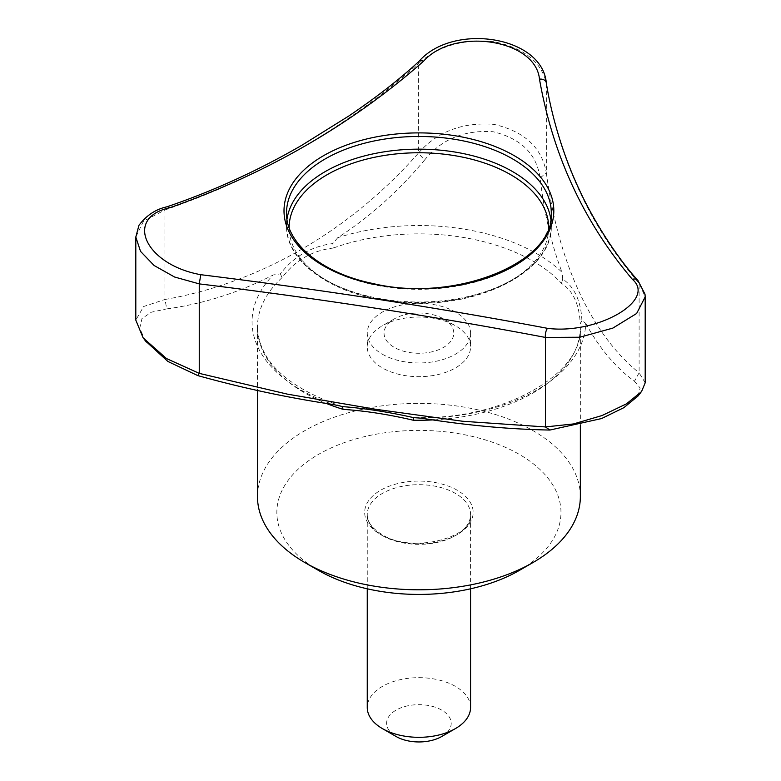 <?xml version="1.0" encoding="UTF-8"?>
<svg xmlns="http://www.w3.org/2000/svg" width="781" height="781" viewBox="0 0 781 781"><rect width="100%" height="100%" fill="white"/><g stroke="black" fill="none" stroke-linecap="round" stroke-linejoin="round"><path stroke-width="0.59" stroke-dasharray="3.9 2.93" d="M441.743 736.493A32.285 18.637 0 0 0 441.743 710.124A32.285 18.637 0 0 0 396.084 710.124A32.285 18.637 0 0 0 396.084 736.493M424.571 160.046C441.411 139.233 464.246 129.792 493.075 131.725C520.947 138.452 536.615 153.847 540.081 177.912C544.318 213.799 551.659 245.293 562.076 272.384A166.851 96.327 0 0 0 337.773 237.688C369.579 217.128 398.515 191.247 424.571 160.046L418.362 153.183C349.644 231.127 259.78 283.015 164.957 299.484L166.773 308.885C203.421 303.877 238.879 292.582 273.125 275.01A166.851 96.327 0 0 0 333.223 404.509M337.753 237.668L332.862 243.535L327.708 244.346C310.291 247.733 295.638 256.188 283.757 269.718L280.359 273.838L273.106 274.99M540.081 177.912L546.358 172.982C541.965 147.638 524.52 131.442 494.012 124.374C462.596 121.953 437.38 131.55 418.362 153.183L418.362 63.681C437.995 46.04 463.231 38.718 494.08 41.725C524.149 48.11 541.575 62.031 546.358 83.479C559.313 159.89 590.231 226.51 639.112 283.337A6.453 5.242 136.6 0 0 637.901 280.408M145.451 340.897L139.731 328.313L142.005 318.502L151.514 312.146L166.773 308.885M135.806 237.053L143.519 221.14L164.957 209.991L164.957 299.484L143.655 306.513L135.806 320.093M280.359 273.838L282.058 277.626C295.267 260.307 312.351 250.447 333.292 248.046L332.862 243.535M421.535 418.177A166.851 96.327 0 0 0 585.74 323.373L581.923 320.493L580.244 323.754C579.277 304.258 573.029 290.786 561.49 283.347A161.433 93.203 0 0 0 333.292 248.046M581.923 320.493L581.572 315.797C579.902 300.109 574.543 288.55 565.483 281.131L562.71 279.09L561.49 283.347M580.351 496.589A161.433 93.203 0 0 0 418.909 403.386A161.433 93.203 0 0 0 257.476 496.589M562.71 279.09L562.115 272.384M585.74 323.373C599.496 348.375 615.731 367.666 634.445 381.235L639.112 372.84C591.354 334.307 558.464 263.441 546.358 172.982L546.358 83.479A6.453 4.745 -9 0 0 546.319 82.874M519.365 570.403A142.064 82.015 0 0 0 519.365 454.415A142.064 82.015 0 0 0 318.463 454.415A142.064 82.015 0 0 0 318.453 570.403M645.194 382.817L639.112 372.84L639.112 283.337L645.194 296.878M634.445 381.235L640.147 388.02L637.989 396.026M419.104 61.221A6.453 3.768 -133.9 0 0 418.362 63.681C346.832 127.264 262.367 176.037 164.957 209.991A6.453 3.544 -106.6 0 1 166.929 206.809M470.572 707.488A51.663 29.824 0 0 0 418.909 677.664A51.663 29.824 0 0 0 367.255 707.488M443.569 318.912L443.569 318.912A34.872 20.13 180 0 1 443.569 347.379A34.872 20.13 180 0 1 394.259 347.379A34.872 20.13 180 0 1 394.259 318.912A34.872 20.13 180 0 1 443.569 318.912L455.44 325.765A51.663 29.824 180 0 1 470.572 346.852A51.663 29.824 180 0 1 438.678 374.411A51.663 29.824 180 0 1 382.387 367.939A51.663 29.824 180 0 1 367.255 346.852A51.663 29.824 180 0 1 382.387 325.765A51.663 29.824 180 0 1 455.44 325.765L443.569 318.912M382.387 354.232A51.663 29.824 0 0 0 438.678 360.695A51.663 29.824 0 0 0 470.572 333.145A51.663 29.824 0 0 0 418.909 303.321A51.663 29.824 0 0 0 367.255 333.145A51.663 29.824 0 0 0 382.387 354.232M382.387 535.61A51.663 29.824 0 0 0 438.678 542.073A51.663 29.824 0 0 0 470.572 514.523A51.663 29.824 0 0 0 418.909 484.689A51.663 29.824 0 0 0 367.255 514.523A51.663 29.824 0 0 0 382.387 535.61M380.562 534.555A54.24 31.318 0 0 0 471.304 520.517A54.24 31.318 0 0 0 404.87 482.16A54.24 31.318 0 0 0 380.562 534.555M434.207 419.846A161.433 93.203 0 0 0 580.351 327.063A161.433 93.203 0 0 0 580.244 323.754M282.058 277.626A161.433 93.203 0 0 0 257.476 327.063A161.433 93.203 0 0 0 304.756 392.96A161.433 93.203 0 0 0 325.804 403.201M550.82 219.178A132.379 76.431 180 0 1 551.288 225.582A132.379 76.431 180 0 1 418.909 302.013A132.379 76.431 180 0 1 286.539 225.582A132.379 76.431 180 0 1 286.998 219.178M548.711 227.632A129.792 74.937 180 0 1 418.909 302.628A129.792 74.937 180 0 1 289.116 227.632M551.288 212.891A132.379 76.431 180 0 1 418.909 289.321A132.379 76.431 180 0 1 286.539 212.891L286.539 225.582C285.221 264.984 340.731 300.011 406.647 302.774C481.184 308.017 553.29 270.314 551.288 225.582L551.288 212.891M470.572 588.815L470.572 514.523C474.77 537.143 412.026 554.383 381.85 534.429C372.02 528.346 367.158 521.718 367.255 514.523L367.255 588.815M144.182 339.227L143.128 337.831M580.351 425.538L580.351 327.063C583.807 373.484 503.94 420.51 414.662 417.503M341.092 406.198C286.744 387.21 258.872 360.832 257.476 327.063L257.476 390.627M641.513 391.593L640.908 392.365M394.259 318.912L382.387 325.765M367.255 333.145L367.255 346.852M470.572 333.145L470.572 346.852"/><path stroke-width="1.17" d="M367.255 588.815L367.255 707.488A51.663 29.824 0 0 0 382.387 728.585L396.084 736.493A32.285 18.637 0 0 0 441.743 736.493L455.44 728.585A51.663 29.824 0 0 0 470.572 707.488L470.572 588.815M645.194 296.878L636.642 313.484L612.841 328.108L579.795 337.236L545.421 337.431C435.056 316.432 319.673 298.586 199.253 283.884L174.554 277.011L154.091 265.491L140.541 251.384L135.806 237.053L135.806 320.093L143.108 337.841L166.47 358.547L199.253 373.377L197.72 375.573L167.866 361.457L145.451 340.897M413.666 417.64L413.188 420.207C388.44 414.428 365.108 410.816 343.201 409.381L341.951 406.55L347.457 407.008C366.543 408.727 386.556 411.821 407.497 416.293L413.666 417.64L421.525 418.186C466.208 425.333 508.987 429.286 549.883 430.048L545.421 426.934L573.518 423.937L602.122 415.512L626.411 403.875L641.533 391.603L645.194 382.817L645.194 296.926L645.008 294.212L637.901 280.408A6.453 5.242 136.6 0 0 632.385 279.344C583.905 222.194 552.928 155.458 539.476 79.154C535.883 39.275 454.327 26.73 423.566 61.221C351.47 124.648 266.858 173.499 169.721 207.775C123.476 217.733 145.412 264.808 200.785 274.697C321.362 289.634 436.95 307.509 547.54 328.342C597.377 334.707 656.987 300.226 632.385 279.344M257.476 390.627L257.476 496.589A161.433 93.203 0 0 0 304.756 562.496A161.433 93.203 0 0 0 533.062 562.496A161.433 93.203 0 0 0 580.351 496.589L580.351 425.538M318.453 570.403A142.064 82.015 0 0 0 318.463 570.403L304.756 562.496L318.463 570.403A142.064 82.015 0 0 0 519.365 570.403L533.062 562.496M333.214 404.529L341.092 406.198M333.223 404.509C287.662 397.705 242.491 388.059 197.72 375.573M200.785 274.697L199.253 283.884L199.253 373.377L287.486 394.161L375.934 409.322L462.547 421.242L545.421 426.934L545.421 337.431A6.453 2.577 -81.7 0 1 547.54 328.342M637.989 396.026L623.863 407.672L601.585 418.548L549.883 430.048M539.476 79.154A6.453 4.745 -9 0 1 546.319 82.874C542.121 35.955 453.146 22.464 419.104 61.221C400.165 78.852 376.706 97.127 348.746 116.047L301.866 145.266C258.12 170.58 213.135 191.101 166.929 206.809C155.741 209.23 146.418 215.41 138.94 225.319L135.806 237.053M423.566 61.221A6.453 3.768 -133.9 0 0 419.104 61.221M169.721 207.775A6.453 3.544 -106.6 0 0 166.929 206.809M396.084 736.493L382.387 728.585A51.663 29.824 0 0 0 455.44 728.585M413.188 420.207A161.433 93.203 0 0 0 434.207 419.846M325.804 403.201A161.433 93.203 0 0 0 343.201 409.381M286.998 219.178A132.379 76.431 180 0 1 373.425 153.808A132.379 76.431 180 0 1 512.521 171.547A132.379 76.431 180 0 1 550.82 219.178M289.116 227.632A129.792 74.937 180 0 1 369.296 158.455A129.792 74.937 180 0 1 510.686 174.71A129.792 74.937 180 0 1 548.711 227.632M323.51 265.862A134.908 77.895 0 0 0 534.468 250.984A134.908 77.895 0 0 0 514.308 155.712A134.908 77.895 0 0 0 323.51 155.712A134.908 77.895 0 0 0 323.51 265.862M512.521 158.855A132.379 76.431 180 0 1 551.288 212.891C555.652 261.928 455.362 303.565 372.596 283.444C321.108 272.94 285.563 242.618 286.539 212.891A132.379 76.431 180 0 1 368.251 142.288A132.379 76.431 180 0 1 512.521 158.855M146.33 342.049L144.182 339.227M640.908 392.365L637.462 396.689M637.901 280.408C619.616 260.795 594.78 223.561 579.19 189.451C562.867 154.843 551.181 114.592 546.319 82.874"/></g></svg>
